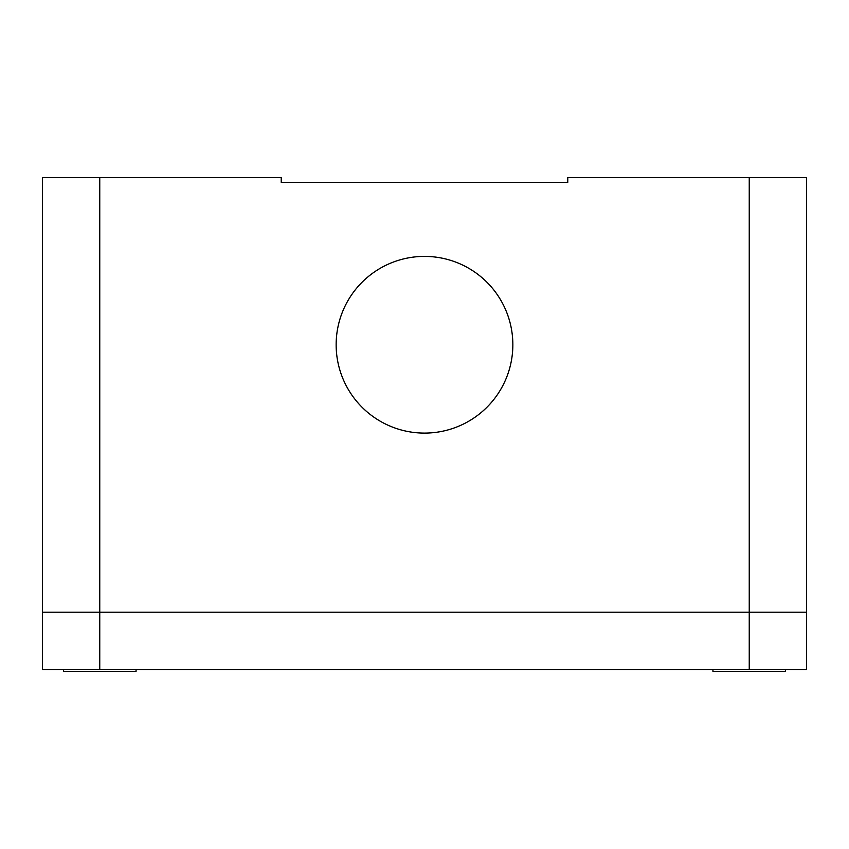 <?xml version="1.0" encoding="UTF-8"?>
<svg xmlns="http://www.w3.org/2000/svg" width="849" height="849" viewBox="0 0 849 849"><rect width="100%" height="100%" fill="white"/><g stroke="black" fill="none" stroke-linecap="round" stroke-linejoin="round"><path stroke-width="1.27" d="M42.45 177.6L281.231 177.6L281.231 182.376L567.769 182.376L567.769 177.6L806.55 177.6L806.55 612.182L42.45 612.182L42.45 177.6M512.849 344.747A88.349 88.349 0 0 0 424.5 256.398A88.349 88.349 0 0 0 336.151 344.747A88.349 88.349 0 0 0 424.5 433.096A88.349 88.349 0 0 0 512.849 344.747M749.243 669.49L749.243 612.182L806.55 612.182L806.55 669.49L42.45 669.49L42.45 612.182L99.758 612.182L99.758 177.6M749.243 177.6L749.243 612.182L99.758 612.182L99.758 669.49M785.537 669.49L785.537 671.4L712.948 671.4L712.948 669.49M136.052 669.49L136.052 671.4L63.463 671.4L63.463 669.49"/></g></svg>
